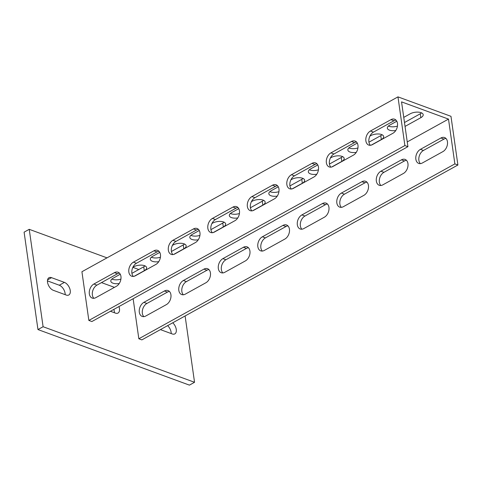 <?xml version="1.0" encoding="UTF-8"?>
<svg xmlns="http://www.w3.org/2000/svg" width="482" height="482" viewBox="0 0 482 482"><rect width="100%" height="100%" fill="white"/><g stroke="black" fill="none" stroke-linecap="round" stroke-linejoin="round"><path stroke-width="0.72" d="M138.804 269.528L132.851 267.341M107.004 257.858L29.233 229.324L43.097 326.724L194.547 382.292L185.106 315.951M43.097 326.724L37.964 329.561L24.1 232.167L29.233 229.324M37.964 329.561L189.414 385.13L194.547 382.292M171.2 333.568A7.17 4.121 61 0 0 167.622 325.627M114.409 312.734A7.17 4.121 61 0 0 113.818 309.408M65.184 294.671A7.17 4.121 61 0 0 59.286 285.23L47.447 280.886M160.422 329.616L172.237 333.948A7.17 4.121 61 0 0 174.809 333.893A7.17 4.121 61 0 0 172.755 322.789M110.438 311.276L115.445 313.113A7.17 4.121 61 0 0 118.012 313.053A7.17 4.121 61 0 0 118.952 306.564M53.351 290.327L66.221 295.05A7.17 4.121 61 0 0 68.793 294.996A7.17 4.121 61 0 0 69.776 288.622A7.17 4.121 61 0 0 64.419 282.392L51.544 277.668A7.17 4.121 61 0 0 48.977 277.722A7.17 4.121 61 0 0 47.995 284.097A7.17 4.121 61 0 0 53.351 290.327M397.451 126.103A7.724 3.494 -8.1 0 1 388.914 126.266A7.724 3.494 -8.1 0 1 388.402 126.049M396.794 121.229L389.697 125.157A7.724 3.494 171.9 0 0 387.353 128.188A7.724 3.494 171.9 0 0 389.468 130.158A7.724 3.494 171.9 0 0 395.77 130.52M357.945 147.962A7.724 3.494 -8.1 0 1 349.408 148.125A7.724 3.494 -8.1 0 1 348.896 147.908M357.289 143.088L350.191 147.016A7.724 3.494 171.9 0 0 347.847 150.047A7.724 3.494 171.9 0 0 349.962 152.017A7.724 3.494 171.9 0 0 356.264 152.378M318.439 169.821A7.724 3.494 -8.1 0 1 309.902 169.983A7.724 3.494 -8.1 0 1 309.39 169.766M317.789 164.946L310.685 168.875A7.724 3.494 171.9 0 0 308.341 171.905A7.724 3.494 171.9 0 0 310.456 173.875A7.724 3.494 171.9 0 0 316.758 174.231M278.933 191.679A7.724 3.494 -8.1 0 1 270.396 191.842A7.724 3.494 -8.1 0 1 269.89 191.625M278.283 186.799L271.179 190.733A7.724 3.494 171.9 0 0 268.836 193.764A7.724 3.494 171.9 0 0 270.95 195.734A7.724 3.494 171.9 0 0 277.252 196.09M239.427 213.538A7.724 3.494 -8.1 0 1 230.89 213.701A7.724 3.494 -8.1 0 1 230.384 213.484M238.777 208.658L231.673 212.592A7.724 3.494 171.9 0 0 229.33 215.623A7.724 3.494 171.9 0 0 231.444 217.593A7.724 3.494 171.9 0 0 237.753 217.948M199.922 235.397A7.724 3.494 -8.1 0 1 191.384 235.559A7.724 3.494 -8.1 0 1 190.878 235.343M199.271 230.517L192.173 234.445A7.724 3.494 171.9 0 0 189.83 237.481A7.724 3.494 171.9 0 0 191.938 239.452A7.724 3.494 171.9 0 0 198.247 239.807M160.422 257.255A7.724 3.494 -8.1 0 1 151.884 257.412A7.724 3.494 -8.1 0 1 151.372 257.201M159.765 252.375L152.667 256.303A7.724 3.494 171.9 0 0 150.324 259.34A7.724 3.494 171.9 0 0 152.439 261.31A7.724 3.494 171.9 0 0 158.741 261.666M442.898 151.619A7.724 5.266 -69.9 0 0 447.453 141.738A7.724 5.266 -69.9 0 0 444.585 137.551A7.724 5.266 -69.9 0 0 440.952 137.985L420.412 149.348A7.724 5.266 -69.9 0 0 415.839 156.825A7.724 5.266 -69.9 0 0 418.719 163.416A7.724 5.266 -69.9 0 0 422.353 162.982L442.898 151.619M403.392 173.478A7.724 5.266 -69.9 0 0 407.953 163.597A7.724 5.266 -69.9 0 0 405.079 159.409A7.724 5.266 -69.9 0 0 401.452 159.843L380.907 171.206A7.724 5.266 -69.9 0 0 376.334 178.683A7.724 5.266 -69.9 0 0 379.22 185.275A7.724 5.266 -69.9 0 0 382.847 184.841L403.392 173.478M363.886 195.337A7.724 5.266 -69.9 0 0 368.447 185.456A7.724 5.266 -69.9 0 0 365.573 181.268A7.724 5.266 -69.9 0 0 361.946 181.702L341.401 193.065A7.724 5.266 -69.9 0 0 336.828 200.542A7.724 5.266 -69.9 0 0 339.714 207.133A7.724 5.266 -69.9 0 0 343.341 206.7L363.886 195.337M324.38 217.195A7.724 5.266 -69.9 0 0 328.941 207.314A7.724 5.266 -69.9 0 0 326.067 203.127A7.724 5.266 -69.9 0 0 322.44 203.561L301.895 214.924A7.724 5.266 -69.9 0 0 297.322 222.401A7.724 5.266 -69.9 0 0 300.208 228.992A7.724 5.266 -69.9 0 0 303.841 228.558L324.38 217.195M284.874 239.054A7.724 5.266 -69.9 0 0 289.435 229.173A7.724 5.266 -69.9 0 0 286.567 224.986A7.724 5.266 -69.9 0 0 282.934 225.413L262.395 236.783A7.724 5.266 -69.9 0 0 257.822 244.26A7.724 5.266 -69.9 0 0 260.702 250.851A7.724 5.266 -69.9 0 0 264.335 250.417L284.874 239.054M245.368 260.913A7.724 5.266 -69.9 0 0 249.929 251.032A7.724 5.266 -69.9 0 0 247.061 246.844A7.724 5.266 -69.9 0 0 243.428 247.272L222.889 258.641A7.724 5.266 -69.9 0 0 218.316 266.118A7.724 5.266 -69.9 0 0 221.196 272.71A7.724 5.266 -69.9 0 0 224.829 272.276L245.368 260.913M205.868 282.771A7.724 5.266 -69.9 0 0 210.429 272.89A7.724 5.266 -69.9 0 0 207.555 268.703A7.724 5.266 -69.9 0 0 203.928 269.131L183.383 280.5A7.724 5.266 -69.9 0 0 178.81 287.977A7.724 5.266 -69.9 0 0 181.696 294.568A7.724 5.266 -69.9 0 0 185.323 294.134L205.868 282.771M397.475 123.404A7.724 5.266 110.1 0 1 392.914 133.279L372.375 144.648A7.724 5.266 110.1 0 1 368.742 145.076A7.724 5.266 110.1 0 1 365.862 138.491A7.724 5.266 110.1 0 1 370.435 131.014L390.974 119.644A7.724 5.266 110.1 0 1 394.607 119.211A7.724 5.266 110.1 0 1 397.475 123.404M357.969 145.263A7.724 5.266 110.1 0 1 353.408 155.138L332.869 166.507A7.724 5.266 110.1 0 1 329.236 166.935A7.724 5.266 110.1 0 1 326.356 160.349A7.724 5.266 110.1 0 1 330.929 152.872L351.468 141.503A7.724 5.266 110.1 0 1 355.101 141.069A7.724 5.266 110.1 0 1 357.969 145.263M318.469 167.121A7.724 5.266 110.1 0 1 313.909 176.996L293.363 188.366A7.724 5.266 110.1 0 1 289.736 188.793A7.724 5.266 110.1 0 1 286.85 182.208A7.724 5.266 110.1 0 1 291.423 174.731L311.968 163.362A7.724 5.266 110.1 0 1 315.596 162.928A7.724 5.266 110.1 0 1 318.469 167.121M278.964 188.98A7.724 5.266 110.1 0 1 274.403 198.855L253.857 210.224A7.724 5.266 110.1 0 1 250.23 210.652A7.724 5.266 110.1 0 1 247.344 204.061A7.724 5.266 110.1 0 1 251.917 196.584L272.463 185.221A7.724 5.266 110.1 0 1 276.09 184.787A7.724 5.266 110.1 0 1 278.964 188.98M239.458 210.839A7.724 5.266 110.1 0 1 234.897 220.714L214.351 232.083A7.724 5.266 110.1 0 1 210.724 232.511A7.724 5.266 110.1 0 1 207.838 225.919A7.724 5.266 110.1 0 1 212.411 218.442L232.957 207.079A7.724 5.266 110.1 0 1 236.584 206.645A7.724 5.266 110.1 0 1 239.458 210.839M199.952 232.692A7.724 5.266 110.1 0 1 195.391 242.573L174.852 253.942A7.724 5.266 110.1 0 1 171.218 254.369A7.724 5.266 110.1 0 1 168.332 247.778A7.724 5.266 110.1 0 1 172.911 240.301L193.451 228.938A7.724 5.266 110.1 0 1 197.084 228.504A7.724 5.266 110.1 0 1 199.952 232.692M160.446 254.55A7.724 5.266 110.1 0 1 155.885 264.431L135.346 275.794A7.724 5.266 110.1 0 1 131.713 276.228A7.724 5.266 110.1 0 1 128.833 269.637A7.724 5.266 110.1 0 1 133.406 262.16L153.945 250.797A7.724 5.266 110.1 0 1 157.578 250.363A7.724 5.266 110.1 0 1 160.446 254.55M120.916 279.114A7.724 3.494 -8.1 0 1 112.378 279.271A7.724 3.494 -8.1 0 1 111.866 279.06M120.265 274.234L113.162 278.162A7.724 3.494 171.9 0 0 110.818 281.199A7.724 3.494 171.9 0 0 112.933 283.169A7.724 3.494 171.9 0 0 119.235 283.524M120.94 276.409A7.724 5.266 110.1 0 1 116.385 286.29L95.84 297.653A7.724 5.266 110.1 0 1 92.207 298.087A7.724 5.266 110.1 0 1 89.327 291.496A7.724 5.266 110.1 0 1 93.9 284.019L114.439 272.655A7.724 5.266 110.1 0 1 118.072 272.222A7.724 5.266 110.1 0 1 120.94 276.409M166.362 304.624A7.724 5.266 -69.9 0 0 170.923 294.749A7.724 5.266 -69.9 0 0 168.049 290.562A7.724 5.266 -69.9 0 0 164.422 290.989L143.877 302.359A7.724 5.266 -69.9 0 0 139.304 309.836A7.724 5.266 -69.9 0 0 142.19 316.427A7.724 5.266 -69.9 0 0 145.817 315.993L166.362 304.624M407.923 146.679L401.542 101.877L404.573 102.985L448.495 119.102L454.869 163.904L457.9 165.013L450.971 116.319L397.963 96.87L81.922 271.734L88.851 320.434L91.881 321.542L407.923 146.679L404.892 145.564L88.851 320.434M114.445 287.362L101.491 282.609M404.892 145.564L397.963 96.87M133.357 276.439A7.724 5.266 110.1 0 1 132.068 269.589A7.724 5.266 110.1 0 1 136.43 263.274L156.975 251.905A7.724 5.266 110.1 0 1 158.964 251.267M93.851 298.292A7.724 5.266 110.1 0 1 92.562 291.447A7.724 5.266 110.1 0 1 96.93 285.133L117.469 273.764A7.724 5.266 110.1 0 1 119.458 273.125M172.863 254.58A7.724 5.266 110.1 0 1 171.568 247.73A7.724 5.266 110.1 0 1 175.936 241.416L196.481 230.047A7.724 5.266 110.1 0 1 198.47 229.408M212.363 232.722A7.724 5.266 110.1 0 1 211.074 225.871A7.724 5.266 110.1 0 1 215.442 219.557L235.987 208.188A7.724 5.266 110.1 0 1 237.975 207.549M251.869 210.863A7.724 5.266 110.1 0 1 250.58 204.013A7.724 5.266 110.1 0 1 254.948 197.698L275.487 186.329A7.724 5.266 110.1 0 1 277.475 185.691M291.375 189.004A7.724 5.266 110.1 0 1 290.086 182.154A7.724 5.266 110.1 0 1 294.454 175.84L314.993 164.47A7.724 5.266 110.1 0 1 316.981 163.832M330.881 167.146A7.724 5.266 110.1 0 1 329.592 160.295A7.724 5.266 110.1 0 1 333.96 153.981L354.499 142.618A7.724 5.266 110.1 0 1 356.487 141.973M370.387 145.287A7.724 5.266 110.1 0 1 369.092 138.436A7.724 5.266 110.1 0 1 373.46 132.122L394.005 120.759A7.724 5.266 110.1 0 1 395.993 120.12M173.713 254.418L183.811 248.826A7.724 3.494 171.9 0 0 186.154 245.796A7.724 3.494 171.9 0 0 181.286 243.29A7.724 3.494 171.9 0 0 173.207 244.94L172.399 245.386M134.207 276.276L144.305 270.685A7.724 3.494 171.9 0 0 146.649 267.655A7.724 3.494 171.9 0 0 141.786 265.148A7.724 3.494 171.9 0 0 133.707 266.799L132.893 267.245M407.242 141.925L448.495 119.102M213.219 232.559L223.317 226.974A7.724 3.494 171.9 0 0 225.66 223.937A7.724 3.494 171.9 0 0 220.792 221.431A7.724 3.494 171.9 0 0 212.713 223.082L211.905 223.528M252.725 210.7L262.823 205.115A7.724 3.494 171.9 0 0 265.166 202.078A7.724 3.494 171.9 0 0 260.298 199.572A7.724 3.494 171.9 0 0 252.219 201.223L251.411 201.669M292.231 188.842L302.322 183.256A7.724 3.494 171.9 0 0 304.666 180.22A7.724 3.494 171.9 0 0 299.804 177.713A7.724 3.494 171.9 0 0 291.724 179.364L290.917 179.81M331.73 166.983L341.828 161.398A7.724 3.494 171.9 0 0 344.172 158.361A7.724 3.494 171.9 0 0 339.31 155.855A7.724 3.494 171.9 0 0 331.23 157.506L330.417 157.951M371.236 145.124L381.334 139.539A7.724 3.494 171.9 0 0 383.678 136.502A7.724 3.494 171.9 0 0 378.81 133.996A7.724 3.494 171.9 0 0 370.73 135.647L369.923 136.093M405.037 126.423L420.84 117.68A7.724 3.494 171.9 0 0 423.184 114.644A7.724 3.494 171.9 0 0 418.316 112.137A7.724 3.494 171.9 0 0 410.236 113.788L403.753 117.379M454.869 163.904L138.834 338.768L133.134 298.72M457.9 165.013L141.859 339.882L138.834 338.768M183.335 294.773A7.724 5.266 110.1 0 1 182.045 287.929A7.724 5.266 110.1 0 1 186.413 281.608L206.953 270.245A7.724 5.266 110.1 0 1 208.941 269.607M143.829 316.632A7.724 5.266 110.1 0 1 142.539 309.781A7.724 5.266 110.1 0 1 146.908 303.467L167.447 292.104A7.724 5.266 110.1 0 1 169.435 291.465M222.841 272.914A7.724 5.266 110.1 0 1 221.551 266.07A7.724 5.266 110.1 0 1 225.919 259.75L246.459 248.387A7.724 5.266 110.1 0 1 248.447 247.748M262.347 251.056A7.724 5.266 110.1 0 1 261.051 244.211A7.724 5.266 110.1 0 1 265.419 237.891L285.965 226.528A7.724 5.266 110.1 0 1 287.953 225.889M301.853 229.197A7.724 5.266 110.1 0 1 300.557 222.353A7.724 5.266 110.1 0 1 304.925 216.038L325.471 204.669A7.724 5.266 110.1 0 1 327.459 204.031M341.352 207.338A7.724 5.266 110.1 0 1 340.063 200.494A7.724 5.266 110.1 0 1 344.431 194.18L364.976 182.811A7.724 5.266 110.1 0 1 366.959 182.172M380.858 185.48A7.724 5.266 110.1 0 1 379.569 178.635A7.724 5.266 110.1 0 1 383.937 172.321L404.476 160.952A7.724 5.266 110.1 0 1 406.465 160.313M420.364 163.621A7.724 5.266 110.1 0 1 419.075 156.777A7.724 5.266 110.1 0 1 423.443 150.462L443.982 139.093A7.724 5.266 110.1 0 1 445.971 138.455M184.552 244.037A7.724 3.494 -8.1 0 1 183.256 244.934L171.405 251.49M145.046 265.895A7.724 3.494 -8.1 0 1 143.75 266.793L131.905 273.348M224.052 222.178A7.724 3.494 -8.1 0 1 222.762 223.076L210.911 229.631M263.558 200.319A7.724 3.494 -8.1 0 1 262.268 201.217L250.417 207.772M303.064 178.46A7.724 3.494 -8.1 0 1 301.768 179.358L289.923 185.913M342.569 156.602A7.724 3.494 -8.1 0 1 341.274 157.5L329.429 164.055M382.075 134.743A7.724 3.494 -8.1 0 1 380.78 135.641L368.929 142.196M421.581 112.884A7.724 3.494 -8.1 0 1 420.286 113.782L404.482 122.524M47.561 279.873L51.544 277.668M59.286 285.23L64.419 282.392M143.877 302.359L146.908 303.467M164.422 290.989L167.447 292.104M93.9 284.019L96.93 285.133M114.439 272.655L117.469 273.764M144.305 270.685L143.75 266.793M133.406 262.16L136.43 263.274M153.945 250.797L156.975 251.905M193.451 228.938L196.481 230.047M172.911 240.301L175.936 241.416M232.957 207.079L235.987 208.188M212.411 218.442L215.442 219.557M272.463 185.221L275.487 186.329M251.917 196.584L254.948 197.698M311.968 163.362L314.993 164.47M291.423 174.731L294.454 175.84M351.468 141.503L354.499 142.618M330.929 152.872L333.96 153.981M390.974 119.644L394.005 120.759M370.435 131.014L373.46 132.122M183.383 280.5L186.413 281.608M203.928 269.131L206.953 270.245M222.889 258.641L225.919 259.75M243.428 247.272L246.459 248.387M262.395 236.783L265.419 237.891M282.934 225.413L285.965 226.528M301.895 214.924L304.925 216.038M322.44 203.561L325.471 204.669M341.401 193.065L344.431 194.18M361.946 181.702L364.976 182.811M380.907 171.206L383.937 172.321M401.452 159.843L404.476 160.952M420.412 149.348L423.443 150.462M440.952 137.985L443.982 139.093M183.811 248.826L183.256 244.934M223.317 226.974L222.762 223.076M262.823 205.115L262.268 201.217M302.322 183.256L301.768 179.358M341.828 161.398L341.274 157.5M381.334 139.539L380.78 135.641M420.84 117.68L420.286 113.782"/></g></svg>
